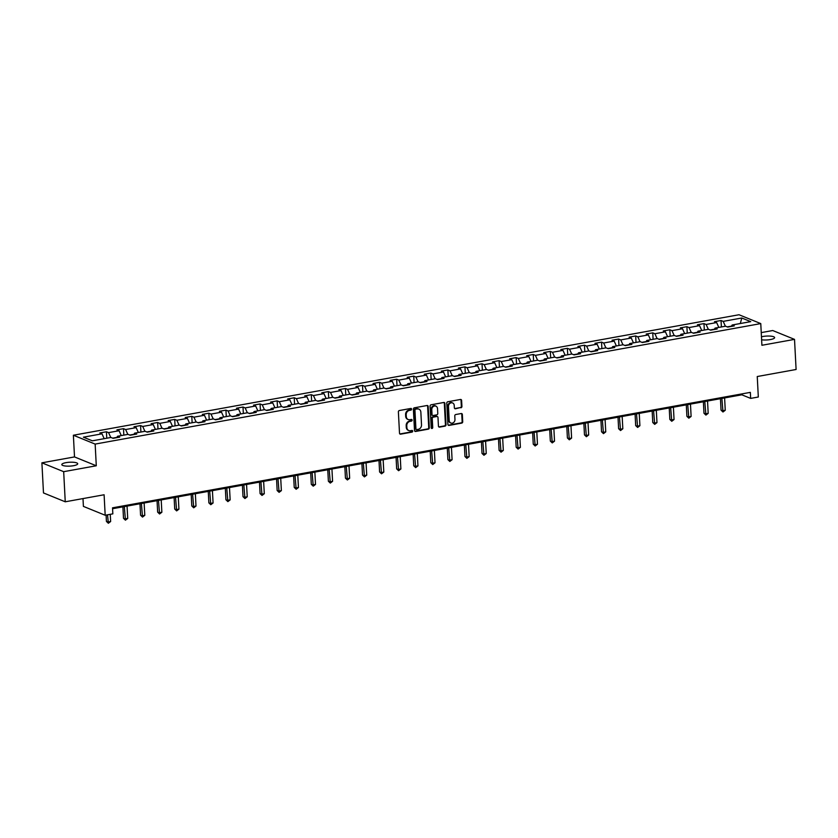 <?xml version="1.0" encoding="UTF-8"?>
<svg xmlns="http://www.w3.org/2000/svg" width="838" height="838" viewBox="0 0 838 838"><rect width="100%" height="100%" fill="white"/><g stroke="black" fill="none" stroke-linecap="round" stroke-linejoin="round"><path stroke-width="1.26" d="M411.615 409.143A0.859 0.733 112.1 0 0 410.819 408.452L399.401 410.515A1.226 1.048 112.1 0 0 398.385 411.898L399.506 433.183A1.226 1.048 112.1 0 0 400.637 434.168L412.055 432.104A0.859 0.733 112.1 0 0 411.971 430.449L410.494 430.711A3.907 3.362 112.1 0 1 408.818 430.554A3.907 3.362 112.1 0 1 406.859 427.548L406.765 425.777A3.907 3.362 112.1 0 1 410.002 421.367L411.479 421.105A0.859 0.733 112.1 0 0 411.395 419.45L409.918 419.712A3.907 3.362 112.1 0 1 408.242 419.555A3.907 3.362 112.1 0 1 406.283 416.559L406.189 414.779A3.907 3.362 112.1 0 1 409.426 410.379L410.903 410.107A0.859 0.733 112.1 0 0 411.615 409.143M407.959 419.419A3.907 3.362 112.1 0 1 407.656 419.314A3.907 3.362 112.1 0 1 405.686 416.318L405.602 414.538A3.907 3.362 112.1 0 1 408.839 410.138L410.316 409.866A0.859 0.733 112.1 0 0 410.85 408.441M399.852 433.948A1.226 1.048 112.1 0 0 400.051 433.927L411.468 431.863A0.859 0.733 112.1 0 0 412.003 430.439M408.535 430.418A3.907 3.362 112.1 0 1 408.232 430.313A3.907 3.362 112.1 0 1 406.262 427.317L406.179 425.536A3.907 3.362 112.1 0 1 409.415 421.137L410.892 420.865A0.859 0.733 112.1 0 0 411.427 419.44M761.616 339.778A7.961 1.948 -3 0 0 770.436 339.558A7.961 1.948 -3 0 0 774.626 337.609A7.961 1.948 -3 0 0 762.905 336.488A7.961 1.948 -3 0 0 761.459 336.803M65.982 462.649A7.961 1.948 -3 0 0 61.803 464.598A7.961 1.948 -3 0 0 73.514 465.708A7.961 1.948 -3 0 0 77.704 463.76A7.961 1.948 -3 0 0 65.982 462.649M460.91 407.802A1.226 1.048 112.1 0 0 461.927 406.42L461.612 400.449A1.226 1.048 112.1 0 0 460.471 399.464L447.796 401.758A1.226 1.048 112.1 0 0 446.78 403.13L447.901 424.416A1.226 1.048 112.1 0 0 449.032 425.411L461.707 423.117A1.226 1.048 112.1 0 0 462.723 421.734L462.346 414.527A1.226 1.048 112.1 0 0 461.214 413.532L455.788 414.517A1.226 1.048 112.1 0 0 454.772 415.889L454.961 419.471A3.268 2.807 112.1 0 1 449.21 420.508L448.477 406.493A3.268 2.807 112.1 0 1 454.227 405.456L454.353 407.792A1.226 1.048 112.1 0 0 455.484 408.776L460.324 407.561A1.226 1.048 112.1 0 0 461.329 406.179L461.015 400.208A1.226 1.048 112.1 0 0 460.68 399.443M63.678 471.679L96.286 465.771L74.509 456.92L41.9 462.827L63.678 471.679L65.249 501.794L104.101 494.766L105.179 515.244L112.837 513.862L112.522 507.828L750.345 392.373L750.659 398.396L758.317 397.013L757.248 376.534L796.1 369.495L794.518 339.38L772.751 330.528L761.239 332.613M96.286 465.771L95.155 444.088L760.768 323.594L761.91 345.277L794.518 339.38M428.197 406.493A1.226 1.048 112.1 0 0 427.066 405.508L414.391 407.802A1.226 1.048 112.1 0 0 413.375 409.185L414.496 430.47A1.226 1.048 112.1 0 0 415.627 431.455L428.302 429.161A1.226 1.048 112.1 0 0 429.318 427.789L428.197 406.493L427.61 406.262A1.226 1.048 112.1 0 0 427.265 405.498M431.088 404.785L443.763 402.481A1.226 1.048 112.1 0 1 444.905 403.476L446.015 424.761A1.226 1.048 112.1 0 1 445.009 426.133L439.583 427.118A1.226 1.048 112.1 0 1 438.442 426.133L437.991 417.502A1.226 1.048 112.1 0 0 436.86 416.507L433.256 417.167A1.226 1.048 112.1 0 0 432.251 418.539L432.722 427.527A0.859 0.733 112.1 0 1 431.214 427.799L430.083 406.158A1.226 1.048 112.1 0 1 431.088 404.785M65.249 501.794L43.482 492.943L41.9 462.827M95.155 444.088L73.377 435.236L739.001 314.742L760.768 323.594M721.382 326.956L721.047 320.504L714.479 321.687L716.626 322.557L706.12 324.463L703.972 323.594L697.405 324.777L699.552 325.647L689.046 327.553L686.898 326.684L680.341 327.868L682.488 328.747L671.982 330.643L669.834 329.774L663.267 330.958L665.414 331.838L654.907 333.734L652.76 332.864L646.192 334.048L648.34 334.928L637.833 336.824L635.686 335.954L629.118 337.138L631.265 338.018L620.759 339.914L618.612 339.044L612.044 340.228L614.191 341.108L603.685 343.004L601.537 342.134L594.97 343.318L597.117 344.198L586.61 346.094L584.463 345.225L577.895 346.408L580.043 347.288L569.536 349.184L567.389 348.315L560.821 349.498L562.979 350.378L552.472 352.274L550.315 351.405L543.757 352.589L545.905 353.468L535.398 355.364L533.251 354.495L526.683 355.689L528.83 356.559L518.324 358.454L516.177 357.585L509.609 358.779L511.756 359.649L501.25 361.545L499.102 360.675L492.535 361.869L494.682 362.739L484.175 364.645L482.028 363.765L475.46 364.959L477.608 365.829L467.101 367.735L464.954 366.855L458.386 368.05L460.533 368.919L450.027 370.825L447.88 369.946L441.312 371.14L443.459 372.009L432.953 373.916L430.805 373.036L424.248 374.23L426.395 375.099L415.889 377.006L413.742 376.126L407.174 377.32L409.321 378.189L398.815 380.096L396.667 379.216L390.099 380.41L392.247 381.28L381.74 383.186L379.593 382.306L373.025 383.5L375.173 384.37L364.666 386.276L362.519 385.396L355.951 386.59L358.098 387.46L347.592 389.366L345.445 388.486L338.877 389.68L341.024 390.55L330.518 392.456L328.37 391.587L321.802 392.771L323.95 393.64L313.443 395.546L311.296 394.677L304.739 395.861L306.886 396.73L296.38 398.637L294.232 397.767L287.664 398.951L289.812 399.82L279.305 401.727L277.158 400.857L270.59 402.041L272.738 402.91L262.231 404.817L260.084 403.947L253.516 405.131L255.663 406.001L245.157 407.907L243.01 407.038L236.442 408.221L238.589 409.101L228.083 410.997L225.935 410.128L219.367 411.311L221.515 412.191L211.008 414.087L208.861 413.218L202.293 414.401L204.441 415.281L193.934 417.177L191.787 416.308L185.219 417.492L187.377 418.372L176.87 420.267L174.713 419.398L168.155 420.582L170.303 421.462L159.796 423.358L157.649 422.488L151.081 423.672L153.228 424.552L142.722 426.448L140.575 425.578L134.007 426.762L136.154 427.642L125.648 429.538L123.5 428.668L116.932 429.852L119.08 430.732L108.573 432.628L106.426 431.759L99.858 432.942L102.006 433.822L83.402 437.185L92.348 440.819L110.951 437.457L113.099 438.326L119.666 437.143L117.519 436.263L116.754 437.666M721.047 320.504L723.194 321.373L741.798 318L750.743 321.635L732.14 325.008L734.287 325.877L727.719 327.071L725.572 326.192L715.065 328.098L717.213 328.967L710.645 330.162L708.498 329.292L697.991 331.188L700.139 332.058L693.581 333.252L691.423 332.382L680.917 334.278L683.075 335.148L676.507 336.342L674.36 335.472L663.853 337.368L666 338.248L659.433 339.432L657.285 338.562L646.779 340.458L648.926 341.338L642.358 342.522L640.211 341.653L629.705 343.549L631.852 344.428L625.284 345.612L623.137 344.743L612.63 346.639L614.778 347.519L608.21 348.702L606.063 347.833L595.556 349.729L597.704 350.609L591.136 351.792L588.988 350.923L578.482 352.819L580.629 353.699L574.061 354.883L571.914 354.013L561.408 355.909L563.565 356.789L556.998 357.973L554.85 357.103L544.344 358.999L546.491 359.879L539.923 361.063L537.776 360.193L527.27 362.089L529.417 362.969L522.849 364.153L520.702 363.283L510.195 365.19L512.343 366.059L505.775 367.243L503.628 366.374L493.121 368.28L495.268 369.149L488.701 370.333L486.553 369.464L476.047 371.37L478.194 372.24L471.626 373.423L469.479 372.554L458.973 374.46L461.12 375.33L454.552 376.513L452.405 375.644L441.898 377.55L444.046 378.42L437.488 379.604L435.341 378.734L424.835 380.641L426.982 381.51L420.414 382.704L418.267 381.824L407.76 383.731L409.908 384.6L403.34 385.794L401.193 384.914L390.686 386.821L392.833 387.69L386.266 388.884L384.118 388.004L373.612 389.911L375.759 390.78L369.191 391.975L367.044 391.095L356.538 393.001L358.685 393.87L352.117 395.065L349.97 394.185L339.463 396.091L341.611 396.961L335.043 398.155L332.896 397.275L322.389 399.181L324.536 400.051L317.979 401.245L315.821 400.365L305.325 402.271L307.473 403.141L300.905 404.335L298.757 403.455L288.251 405.362L290.398 406.231L283.831 407.425L281.683 406.545L271.177 408.452L273.324 409.321L266.756 410.515L264.609 409.646L254.103 411.542L256.25 412.411L249.682 413.605L247.535 412.736L237.028 414.632L239.176 415.501L232.608 416.696L230.46 415.826L219.954 417.722L222.101 418.602L215.534 419.786L213.386 418.916L202.88 420.812L205.027 421.692L198.47 422.876L196.312 422.006L185.806 423.902L187.963 424.782L181.396 425.966L179.248 425.096L168.742 426.992L170.889 427.872L164.321 429.056L162.174 428.187L151.668 430.083L153.815 430.962L147.247 432.146L145.1 431.277L134.593 433.173L136.741 434.053L130.173 435.236L128.025 434.367L117.519 436.263M714.468 329.198L710.195 329.973M718.826 327.417L716.626 322.557M708.32 329.324L706.12 324.463M715.065 328.098L714.311 329.502M697.394 332.288L693.12 333.063M701.752 330.507L699.552 325.647M691.245 332.414L689.046 327.553M697.991 331.188L697.237 332.592M680.32 335.378L676.046 336.153M684.677 333.597L682.488 328.747M674.171 335.504L671.982 330.643M680.917 334.278L680.163 335.682M663.246 338.468L658.972 339.243M667.603 336.687L665.414 331.838M657.097 338.594L654.907 333.734M663.853 337.368L663.088 338.772M646.182 341.558L641.898 342.333M650.529 339.778L648.34 334.928M640.023 341.684L637.833 336.824M646.779 340.458L646.014 341.862M629.108 344.648L624.823 345.424M633.455 342.868L631.265 338.018M622.948 344.774L620.759 339.914M629.705 343.549L628.94 344.952M612.033 347.739L607.76 348.514M616.38 345.958L614.191 341.108M605.874 347.864L603.685 343.004M612.63 346.639L611.866 348.042M594.959 350.839L590.685 351.604M599.317 349.048L597.117 344.198M588.81 350.954L586.61 346.094M595.556 349.729L594.791 351.132M577.885 353.929L573.611 354.694M582.242 352.138L580.043 347.288M571.736 354.045L569.536 349.184M578.482 352.819L577.728 354.223M560.811 357.019L556.537 357.784M565.168 355.239L562.979 350.378M554.662 357.135L552.472 352.274M561.408 355.909L560.653 357.313M543.736 360.11L539.463 360.885M548.094 358.329L545.905 353.468M537.587 360.225L535.398 355.364M544.344 358.999L543.579 360.403M526.673 363.2L522.388 363.975M531.02 361.419L528.83 356.559M520.513 363.315L518.324 358.454M527.27 362.089L526.505 363.493M509.598 366.29L505.314 367.065M513.945 364.509L511.756 359.649M503.439 366.405L501.25 361.545M510.195 365.19L509.431 366.583M492.524 369.38L488.25 370.155M496.871 367.599L494.682 362.739M486.365 369.495L484.175 364.645M493.121 368.28L492.356 369.673M475.45 372.47L471.176 373.245M479.797 370.689L477.608 365.829M469.29 372.585L467.101 367.735M476.047 371.37L475.282 372.763M458.376 375.56L454.102 376.335M462.733 373.779L460.533 368.919M452.227 375.675L450.027 370.825M458.973 374.46L458.218 375.853M441.301 378.65L437.027 379.425M445.659 376.87L443.459 372.009M435.152 378.766L432.953 373.916M441.898 377.55L441.144 378.944M424.227 381.74L419.953 382.516M428.585 379.96L426.395 375.099M418.078 381.856L415.889 377.006M424.835 380.641L424.07 382.034M407.153 384.831L402.879 385.606M411.51 383.05L409.321 378.189M401.004 384.946L398.815 380.096M407.76 383.731L406.996 385.124M390.089 387.921L385.805 388.696M394.436 386.14L392.247 381.28M383.93 388.036L381.74 383.186M390.686 386.821L389.921 388.214M373.015 391.011L368.741 391.786M377.362 389.23L375.173 384.37M366.855 391.137L364.666 386.276M373.612 389.911L372.847 391.304M355.941 394.101L351.667 394.876M360.288 392.32L358.098 387.46M349.781 394.227L347.592 389.366M356.538 393.001L355.773 394.394M338.866 397.191L334.592 397.966M343.224 395.41L341.024 390.55M332.717 397.317L330.518 392.456M339.463 396.091L338.709 397.495M321.792 400.281L317.518 401.056M326.15 398.5L323.95 393.64M315.643 400.407L313.443 395.546M322.389 399.181L321.635 400.585M304.718 403.371L300.444 404.146M309.075 401.591L306.886 396.73M298.569 403.497L296.38 398.637M305.325 402.271L304.561 403.675M287.644 406.461L283.37 407.237M292.001 404.681L289.812 399.82M281.495 406.587L279.305 401.727M288.251 405.362L287.486 406.765M270.58 409.552L266.295 410.327M274.927 407.771L272.738 402.91M264.42 409.677L262.231 404.817M271.177 408.452L270.412 409.855M253.505 412.642L249.221 413.417M257.853 410.861L255.663 406.001M247.346 412.767L245.157 407.907M254.103 411.542L253.338 412.945M236.431 415.732L232.157 416.507M240.778 413.951L238.589 409.101M230.272 415.858L228.083 410.997M237.028 414.632L236.264 416.036M219.357 418.822L215.083 419.597M223.715 417.041L221.515 412.191M213.208 418.948L211.008 414.087M219.954 417.722L219.189 419.126M202.283 421.912L198.009 422.687M206.64 420.131L204.441 415.281M196.134 422.038L193.934 417.177M202.88 420.812L202.126 422.216M185.208 425.002L180.935 425.777M189.566 423.221L187.377 418.372M179.06 425.128L176.87 420.267M185.806 423.902L185.051 425.306M168.134 428.092L163.86 428.867M172.492 426.312L170.303 421.462M161.985 428.218L159.796 423.358M168.742 426.992L167.977 428.396M151.07 431.193L146.786 431.958M155.418 429.402L153.228 424.552M144.911 431.308L142.722 426.448M151.668 430.083L150.903 431.486M133.996 434.283L129.712 435.048M138.343 432.492L136.154 427.642M127.837 434.398L125.648 429.538M134.593 433.173L133.829 434.576M116.922 437.373L112.648 438.138M121.269 435.592L119.08 430.732M110.763 437.488L108.573 432.628M104.195 438.683L102.006 433.822M82.993 498.579L83.402 506.393L105.179 515.244M74.509 456.92L73.377 435.236M112.564 508.718L741.829 394.813L750.659 398.396M731.543 326.108L727.269 326.883M740.31 323.531L741.798 318M725.383 326.233L723.194 321.373M732.14 325.008L731.375 326.411M741.787 393.923L741.829 394.813M106.761 438.211L106.426 431.759M123.835 435.121L123.5 428.668M140.91 432.031L140.575 425.578M157.984 428.941L157.649 422.488M175.058 425.851L174.713 419.398M192.132 422.761L191.787 416.308M209.207 419.67L208.861 413.218M226.27 416.58L225.935 410.128M243.345 413.49L243.01 407.038M260.419 410.4L260.084 403.947M277.493 407.31L277.158 400.857M294.567 404.22L294.232 397.767M311.642 401.13L311.296 394.677M328.716 398.04L328.37 391.587M345.78 394.949L345.445 388.486M362.854 391.859L362.519 385.396M379.928 388.769L379.593 382.306M397.003 385.679L396.667 379.216M414.077 382.589L413.742 376.126M431.151 379.499L430.805 373.036M448.225 376.398L447.88 369.946M465.289 373.308L464.954 366.855M482.363 370.218L482.028 363.765M499.438 367.128L499.102 360.675M516.512 364.038L516.177 357.585M533.586 360.948L533.251 354.495M550.66 357.857L550.315 351.405M567.735 354.767L567.389 348.315M584.809 351.677L584.463 345.225M601.873 348.587L601.537 342.134M618.947 345.497L618.612 339.044M636.021 342.407L635.686 335.954M653.095 339.317L652.76 332.864M670.17 336.227L669.834 329.774M687.244 333.136L686.898 326.684M704.318 330.046L703.972 323.594M414.831 431.235A1.226 1.048 112.1 0 0 415.04 431.214L427.715 428.92A1.226 1.048 112.1 0 0 428.731 427.548L427.61 406.262M415.658 409.248A0.859 0.733 112.1 0 0 414.946 410.211L415.931 428.899A0.859 0.733 112.1 0 0 416.727 429.59L418.277 429.307A3.907 3.362 112.1 0 0 421.514 424.897L420.854 412.128A3.907 3.362 112.1 0 0 418.885 409.133A3.907 3.362 112.1 0 0 417.209 408.965L415.072 409.007A0.859 0.733 112.1 0 0 414.36 409.971L414.946 410.211M416.098 429.349A0.859 0.733 112.1 0 1 415.334 428.658L414.36 409.971M418.581 409.028A3.907 3.362 112.1 0 0 418.298 408.892A3.907 3.362 112.1 0 0 416.622 408.724L417.209 408.965M415.072 409.007L416.622 408.724M438.787 426.898A1.226 1.048 112.1 0 0 438.997 426.877L444.423 425.903A1.226 1.048 112.1 0 0 445.428 424.52L444.318 403.235A1.226 1.048 112.1 0 0 443.972 402.47M437.059 416.496A1.226 1.048 112.1 0 0 436.273 416.276L432.67 416.926A1.226 1.048 112.1 0 0 431.654 418.298L432.125 427.286L432.722 427.527M431.381 428.26A0.859 0.733 112.1 0 0 432.125 427.286M437.52 408.535A3.268 2.807 112.1 0 0 431.78 409.583L432.031 414.517A1.226 1.048 112.1 0 0 433.173 415.501L436.766 414.852A1.226 1.048 112.1 0 0 437.782 413.48L437.52 408.535M435.582 405.938A3.268 2.807 112.1 0 0 431.193 409.342L431.78 409.583M432.377 415.281A1.226 1.048 112.1 0 1 431.444 414.276L431.193 409.342M454.688 408.556A1.226 1.048 112.1 0 0 454.898 408.546L460.324 407.561M452.279 402.848A3.268 2.807 112.1 0 0 447.89 406.262L448.477 406.493M450.572 422.876A3.268 2.807 112.1 0 1 448.623 420.267L447.89 406.262M448.246 425.18A1.226 1.048 112.1 0 0 448.445 425.17L461.12 422.876A1.226 1.048 112.1 0 0 462.136 421.493L461.759 414.286A1.226 1.048 112.1 0 0 461.413 413.522M106.101 515.077L106.426 521.425L107.903 522.022L110.637 521.519L110.26 514.323M107.526 514.815L108.364 523.258L106.426 521.425M110.637 521.519L108.364 523.258M122.903 506.854L123.5 518.324L124.977 518.932L127.711 518.429L127.062 506.1M124.328 506.592L125.438 520.168L123.5 518.324M127.711 518.429L125.438 520.168M139.977 503.764L140.575 515.234L142.051 515.841L144.785 515.339L144.136 503.01M141.402 503.502L142.512 517.077L140.575 515.234M144.785 515.339L142.512 517.077M157.052 500.674L157.649 512.144L159.115 512.741L161.86 512.248L161.21 499.919M158.476 500.412L159.576 513.987L157.649 512.144M161.86 512.248L159.576 513.987M174.115 497.583L174.723 509.054L176.19 509.651L178.923 509.158L178.285 496.829M175.551 497.322L176.65 510.897L174.723 509.054M178.923 509.158L176.65 510.897M191.19 494.483L191.797 505.963L193.264 506.561L195.998 506.068L195.359 493.739M192.614 494.231L193.725 507.807L191.797 505.963M195.998 506.068L193.725 507.807M208.264 491.393L208.872 502.873L210.338 503.47L213.072 502.978L212.423 490.649M209.689 491.141L210.799 504.717L208.872 502.873M213.072 502.978L210.799 504.717M225.338 488.303L225.935 499.783L227.412 500.38L230.146 499.888L229.497 487.548M226.763 488.051L227.873 501.627L225.935 499.783M230.146 499.888L227.873 501.627M242.412 485.212L243.01 496.693L244.487 497.29L247.22 496.798L246.571 484.458M243.837 484.961L244.947 498.537L243.01 496.693M247.22 496.798L244.947 498.537M259.487 482.122L260.084 493.603L261.561 494.2L264.295 493.708L263.645 481.368M260.911 481.871L262.022 495.436L260.084 493.603M264.295 493.708L262.022 495.436M276.561 479.032L277.158 490.513L278.625 491.11L281.369 490.618L280.72 478.278M277.986 478.781L279.096 492.346L277.158 490.513M281.369 490.618L279.096 492.346M293.625 475.942L294.232 487.423L295.699 488.02L298.443 487.527L297.794 475.188M295.06 475.691L296.16 489.256L294.232 487.423M298.443 487.527L296.16 489.256M310.699 472.852L311.307 484.333L312.773 484.93L315.507 484.437L314.868 472.098M312.124 472.601L313.234 486.166L311.307 484.333M315.507 484.437L313.234 486.166M327.773 469.762L328.381 481.242L329.847 481.84L332.581 481.347L331.942 469.008M329.198 469.51L330.308 483.076L328.381 481.242M332.581 481.347L330.308 483.076M344.847 466.672L345.445 478.152L346.922 478.749L349.656 478.257L349.006 465.918M346.272 466.41L347.382 479.985L345.445 478.152M349.656 478.257L347.382 479.985M361.922 463.582L362.519 475.062L363.996 475.659L366.73 475.167L366.08 462.827M363.346 463.32L364.457 476.895L362.519 475.062M366.73 475.167L364.457 476.895M378.996 460.491L379.593 471.972L381.07 472.569L383.804 472.077L383.155 459.737M380.421 460.23L381.531 473.805L379.593 471.972M383.804 472.077L381.531 473.805M396.07 457.401L396.667 468.882L398.134 469.479L400.878 468.987L400.229 456.647M397.495 457.139L398.605 470.715L396.667 468.882M400.878 468.987L398.605 470.715M413.134 454.311L413.742 465.792L415.208 466.389L417.953 465.897L417.303 453.557M414.569 454.049L415.669 467.625L413.742 465.792M417.953 465.897L415.669 467.625M430.208 451.221L430.816 462.702L432.282 463.299L435.016 462.806L434.377 450.467M431.643 450.959L432.743 464.535L430.816 462.702M435.016 462.806L432.743 464.535M447.283 448.131L447.89 459.612L449.357 460.209L452.091 459.716L451.452 447.377M448.707 447.869L449.817 461.445L447.89 459.612M452.091 459.716L449.817 461.445M464.357 445.041L464.964 456.521L466.431 457.119L469.165 456.626L468.515 444.287M465.781 444.779L466.892 458.355L464.964 456.521M469.165 456.626L466.892 458.355M481.431 441.951L482.028 453.431L483.505 454.028L486.239 453.526L485.59 441.197M482.856 441.689L483.966 455.264L482.028 453.431M486.239 453.526L483.966 455.264M498.505 438.861L499.102 450.341L500.579 450.938L503.313 450.435L502.664 438.106M499.93 438.599L501.04 452.174L499.102 450.341M503.313 450.435L501.04 452.174M515.58 435.77L516.177 447.251L517.654 447.848L520.388 447.345L519.738 435.016M517.004 435.509L518.114 449.084L516.177 447.251M520.388 447.345L518.114 449.084M532.654 432.68L533.251 444.161L534.717 444.758L537.462 444.255L536.812 431.926M534.078 432.418L535.178 445.994L533.251 444.161M537.462 444.255L535.178 445.994M549.718 429.59L550.325 441.071L551.792 441.668L554.526 441.165L553.887 428.836M551.153 429.328L552.252 442.904L550.325 441.071M554.526 441.165L552.252 442.904M566.792 426.5L567.399 437.97L568.866 438.578L571.6 438.075L570.961 425.746M568.216 426.238L569.327 439.814L567.399 437.97M571.6 438.075L569.327 439.814M583.866 423.41L584.474 434.88L585.94 435.488L588.674 434.985L588.025 422.656M585.291 423.148L586.401 436.724L584.474 434.88M588.674 434.985L586.401 436.724M600.94 420.32L601.537 431.79L603.014 432.387L605.748 431.895L605.099 419.566M602.365 420.058L603.475 433.634L601.537 431.79M605.748 431.895L603.475 433.634M618.015 417.23L618.612 428.7L620.089 429.297L622.823 428.805L622.173 416.476M619.439 416.968L620.549 430.543L618.612 428.7M622.823 428.805L620.549 430.543M635.089 414.129L635.686 425.61L637.163 426.207L639.897 425.714L639.247 413.385M636.513 413.878L637.624 427.453L635.686 425.61M639.897 425.714L637.624 427.453M652.163 411.039L652.76 422.52L654.227 423.117L656.971 422.624L656.322 410.295M653.588 410.788L654.698 424.363L652.76 422.52M656.971 422.624L654.698 424.363M669.227 407.949L669.834 419.429L671.301 420.027L674.045 419.534L673.396 407.195M670.662 407.697L671.762 421.273L669.834 419.429M674.045 419.534L671.762 421.273M686.301 404.859L686.909 416.339L688.375 416.936L691.109 416.444L690.47 404.105M687.726 404.607L688.836 418.183L686.909 416.339M691.109 416.444L688.836 418.183M703.375 401.769L703.983 413.249L705.449 413.846L708.183 413.354L707.544 401.014M704.8 401.517L705.91 415.082L703.983 413.249M708.183 413.354L705.91 415.082M720.45 398.679L721.047 410.159L722.524 410.756L725.258 410.264L724.608 397.924M721.874 398.427L722.985 411.992L721.047 410.159M725.258 410.264L722.985 411.992M408.839 410.138L409.426 410.379M405.602 414.538L406.189 414.779M405.686 416.318L406.283 416.559M410.892 420.865L411.479 421.105M409.415 421.137L410.002 421.367M406.179 425.536L406.765 425.777M406.262 427.317L406.859 427.548M411.468 431.863L412.055 432.104M400.051 433.927L400.637 434.168M410.316 409.866L410.903 410.107M428.731 427.548L429.318 427.789M427.715 428.92L428.302 429.161M415.04 431.214L415.627 431.455M415.334 428.658L415.931 428.899M444.318 403.235L444.905 403.476M445.428 424.52L446.015 424.761M444.423 425.903L445.009 426.133M438.997 426.877L439.583 427.118M436.273 416.276L436.86 416.507M432.67 416.926L433.256 417.167M431.654 418.298L432.251 418.539M431.444 414.276L432.031 414.517M454.898 408.546L455.484 408.776M448.623 420.267L449.21 420.508M461.759 414.286L462.346 414.527M462.136 421.493L462.723 421.734M461.12 422.876L461.707 423.117M448.445 425.17L449.032 425.411M461.015 400.208L461.612 400.449M461.329 406.179L461.927 406.42M407.656 419.314L408.242 419.555M408.232 430.313L408.818 430.554M415.763 429.307L416.36 429.548M418.298 408.892L418.885 409.133M436.787 416.318L437.384 416.559M435.289 405.791L435.886 406.032M432.062 415.219L432.649 415.459M451.996 402.711L452.583 402.952M450.268 422.781L450.854 423.022"/></g></svg>
